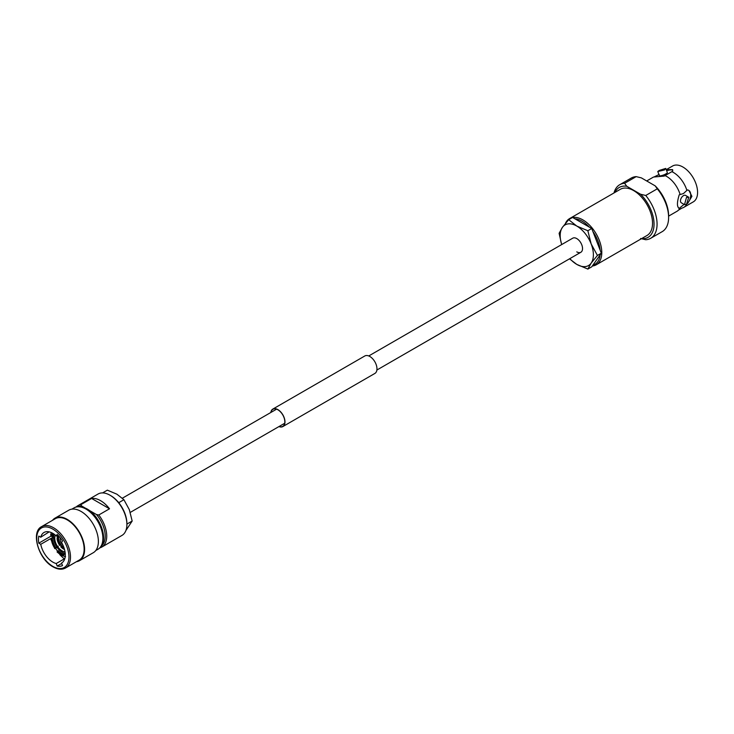 <?xml version="1.0" encoding="UTF-8"?>
<svg xmlns="http://www.w3.org/2000/svg" width="734" height="734" viewBox="0 0 734 734"><rect width="100%" height="100%" fill="white"/><g stroke="black" fill="none" stroke-linecap="round" stroke-linejoin="round"><path stroke-width="1.1" d="M376.881 370.037L580.851 252.276A8.129 4.698 -120 0 0 582.099 245.762A8.129 4.698 -120 0 0 576.786 238.596A8.129 4.698 -120 0 0 572.722 238.192A8.129 4.698 -120 0 1 576.786 238.596A8.129 4.698 -120 0 1 582.099 245.762A8.129 4.698 -120 0 1 580.851 252.276A8.129 4.698 -120 0 1 576.786 251.872M686.749 204.199A20.708 11.955 60 0 1 683.822 207.337A20.708 11.955 60 0 1 682.024 208.071L678.546 210.08A20.708 11.955 60 0 1 677.014 211.273L668.61 216.126M654.031 176.995L664.187 176.087L671.849 171.673A20.708 11.955 60 0 1 673.473 172.508A20.708 11.955 60 0 1 686.886 190.381L683.482 193.547L679.234 194.804C676.858 202.474 676.858 206.988 679.234 208.346L684.079 204.391M659.233 170.435L665.738 168.425L664.463 169.967L657.783 171.508L659.233 170.435M657.783 171.508L659.38 175.637A4.266 0.899 -21.2 0 0 661.848 175.536A4.266 0.899 -21.2 0 0 665.967 173.857A4.266 0.899 -21.2 0 0 667.334 172.545L665.738 168.425M686.501 197.382L688.767 197.253L686.501 204.355L684.501 204.639L686.501 197.382M688.767 197.253L685.611 195.428A4.266 2.468 120 0 0 683.482 195.639A4.266 2.468 120 0 0 680.693 199.4A4.266 2.468 120 0 0 681.345 202.813L684.501 204.639M574.951 218.805A25.589 14.772 60 0 1 582.154 221.237A25.589 14.772 60 0 1 589.356 227.127M592.925 231.568A25.589 14.772 60 0 1 600.128 250.138M600.128 254.891A25.589 14.772 60 0 1 592.925 265.139M572.667 217.493A26.672 15.396 60 0 1 582.915 219.916A26.672 15.396 60 0 1 600.348 243.413A26.672 15.396 60 0 1 596.256 264.791A26.672 15.396 60 0 1 592.32 266.002M565.428 223.439A26.672 15.396 60 0 1 569.584 218.594L620.34 189.289A26.672 15.396 60 0 1 633.671 190.611A26.672 15.396 60 0 1 651.104 214.117A26.672 15.396 60 0 1 647.012 235.486L596.256 264.791M671.849 171.673L672.683 171.187L672.61 169.627L666.224 169.692L672.592 166.012A20.708 11.955 60 0 1 682.941 167.04A20.708 11.955 60 0 1 696.465 185.28A20.708 11.955 60 0 1 693.291 201.878L683.822 207.337M687.648 203.492L691.914 196.345L688.905 190.427L687.73 189.895L686.886 190.381M665.032 175.609A20.708 11.955 60 0 1 666.655 176.435A20.708 11.955 60 0 1 680.069 194.317M680.069 207.86A20.708 11.955 60 0 1 678.546 210.08M678.656 208.162L679.234 208.346A10.239 5.918 120 0 1 678.546 208.089M614.009 192.941A30.938 17.864 60 0 1 619.716 184.72A30.938 17.864 60 0 1 624.625 183.298L636.176 176.628L641.332 177.867L655.15 185.84L657.288 188.822L645.746 195.483A30.938 17.864 60 0 1 650.654 238.311A30.938 17.864 60 0 1 645.746 239.734L640.58 238.504M645.746 195.483L640.58 194.244A28.809 16.634 60 0 1 654.04 223.531A28.809 16.634 60 0 1 641.571 238.623M619.716 184.72L631.258 178.059A30.938 17.864 60 0 1 636.176 176.628M672.748 170.178A10.239 2.165 -21.2 0 0 666.628 170.71M659.178 174.463L654.324 176.83M653.517 177.041L646.7 180.959M689.776 199.611A10.239 5.918 120 0 0 688.721 190.326M569.584 218.594A26.672 15.396 60 0 1 572.382 217.548M614.899 192.427A28.809 16.634 60 0 1 626.772 186.271L640.58 194.244M626.772 186.271L624.625 183.298M657.288 188.822A30.938 17.864 60 0 1 668.61 217.484A30.938 17.864 60 0 1 662.196 231.641L650.654 238.311M655.15 185.84A28.809 16.634 60 0 1 668.61 215.741L668.61 217.484M576.786 226.063A23.47 13.551 60 0 1 591.164 243.945A23.47 13.551 60 0 1 591.164 263.111L597.43 255.441L591.164 243.945L587.851 230.742L576.786 226.063L568.685 219.677L562.418 227.347A23.47 13.551 60 0 1 576.786 226.063M561.712 244.55A23.47 13.551 60 0 1 562.418 227.347L559.106 233.311L561.501 243.954M569.492 258.827L576.786 264.396A23.47 13.551 60 0 1 569.841 258.625M587.851 269.075L576.786 264.396A23.47 13.551 -120 0 0 591.164 263.111L587.851 269.075L591.732 266.827L601.32 253.193L597.43 255.441M587.851 230.742L591.732 228.503L572.566 217.438L568.685 219.677M591.732 228.503L601.32 253.193M41.645 526.599L55.289 518.718A23.892 13.799 60 0 1 67.244 519.901A23.892 13.799 60 0 1 82.85 540.958A23.892 13.799 60 0 1 79.189 560.106L65.546 567.988A23.892 13.799 60 0 0 69.207 548.839A23.892 13.799 60 0 0 53.6 527.783A23.892 13.799 60 0 0 41.645 526.599C30.452 531.902 38.608 559.326 53.059 566.859C57.803 569.538 61.968 569.914 65.546 567.988M52.509 520.323A24.534 14.166 60 0 1 54.977 518.167A24.534 14.166 60 0 1 67.244 519.378A24.534 14.166 60 0 1 83.272 541.004A24.534 14.166 60 0 1 79.511 560.666A24.534 14.166 60 0 1 76.409 561.712M54.977 518.167L68.767 510.203A24.534 14.166 60 0 1 81.034 511.414A24.534 14.166 60 0 1 97.062 533.04A24.534 14.166 60 0 1 93.301 552.702L79.511 560.666M76.189 506.983A23.892 13.799 60 0 1 77.887 505.68A23.892 13.799 60 0 1 80.887 504.653L91.612 498.459A23.892 13.799 60 0 1 100.567 500.661A23.892 13.799 60 0 1 109.513 508.79L98.778 514.984A23.892 13.799 60 0 1 101.778 547.069A23.892 13.799 60 0 1 99.796 547.885M77.887 505.68L98.053 494.028A23.892 13.799 60 0 1 109.999 495.211L109.999 495.211A23.892 13.799 60 0 1 126.899 524.48A23.892 13.799 60 0 1 121.954 535.425L101.778 547.069M110.77 495.661L109.999 495.211L110.77 495.661A22.809 13.166 60 0 1 126.899 523.599L126.899 524.48M63.876 547.472A7.588 4.376 60 0 1 58.931 536.224M65.023 551.821A10.294 5.945 60 0 1 62.032 550.83A10.294 5.945 60 0 1 55.389 535.141M65.207 553.252A11.9 6.872 60 0 1 62.032 552.142A11.9 6.872 60 0 1 54.243 534.26M57.729 534.958L56.206 535.838A17.616 10.166 60 0 0 52.83 533.352A17.616 10.166 60 0 0 44.022 532.48A17.616 10.166 60 0 0 40.755 537.215L38.792 536.086A20.323 11.735 60 0 0 38.792 543.178L40.755 544.316A17.616 10.166 60 0 0 52.83 562.116A17.616 10.166 60 0 0 56.206 563.529L57.188 566.061L61.684 563.464M56.206 535.838L57.188 534.435A20.323 11.735 60 0 1 62.509 541.059L61.528 542.454A17.616 10.166 60 0 1 61.638 562.987A17.616 10.166 60 0 1 61.528 563.051L61.748 562.923M56.206 563.529L64.234 558.895L60.188 555.069L55.61 548.362M53.307 534.233L53.16 537.15M50.637 538.609L40.755 544.316M40.755 537.215L49.16 531.875M57.298 551.399A12.983 7.496 60 0 0 60.491 553.904A12.983 7.496 60 0 0 63.693 555.087L64.308 554.243A12.551 7.248 60 0 1 61.261 553.115A12.551 7.248 60 0 1 58.225 550.739L57.105 552.014L61.06 555.161L65.546 556.721M63.537 554.693A12.551 7.248 60 0 1 60.491 553.555A12.551 7.248 60 0 1 57.454 551.179M61.876 545.839L61.197 546.224A8.129 4.698 60 0 0 63.564 548.179A8.129 4.698 60 0 0 64.225 548.518M64.528 549.537A9.212 5.321 60 0 1 63.564 549.06A9.212 5.321 60 0 1 60.812 546.775L61.197 546.224M78.611 506.598A22.809 13.166 60 0 1 81.667 505.992L80.887 504.653M61.032 544.839L59.821 545.536A9.212 5.321 60 0 1 57.069 538.453L57.839 538.903A8.129 4.698 60 0 0 60.206 544.986L59.821 545.536M58.61 537.563L57.069 538.453M58.582 538.472L57.839 538.903M60.858 544.61L60.206 544.986M51.27 532.563L50.637 535.058L51.756 536.49A12.551 7.248 60 0 1 53.022 533.471M51.756 536.49L52.527 536.049A12.551 7.248 60 0 1 53.353 533.664M58.28 546.16C55.711 548.546 54.49 549.197 54.646 548.096L54.802 547.876A12.551 7.248 60 0 1 51.756 540.031L50.637 538.829L52.912 537.169M50.637 538.829L54.646 548.096A12.983 7.496 60 0 1 51.444 539.857M54.802 547.876L55.564 547.436A12.551 7.248 60 0 1 52.527 539.591L51.756 540.031M55.564 547.436L55.279 548.014L56.665 547.362M53.619 537.793L51.719 538.793L52.527 539.591M58.674 537.086L57.839 537.572L57.069 537.132A9.212 5.321 60 0 1 57.619 535.022M57.839 537.572A8.129 4.698 60 0 1 58.399 535.646M62.812 544.894A5.422 3.129 60 0 1 60.298 537.866M98.778 514.984L96.466 514.534A22.809 13.166 60 0 1 101.356 545.977M96.466 514.534L89.199 510.341M84.951 507.891L81.667 505.992M61.528 563.051L62.509 565.593A20.323 11.735 60 0 1 57.188 566.061M52.729 535.15L53.187 535.251M51.096 536.068L38.792 543.178M64.234 558.895L64.418 559.703M53.215 537.123L51.27 535.967M109.513 508.79L91.612 498.459M119.486 503.643L119.046 502.515L123.899 499.707L129.312 509.635L132.175 521.039L125.89 530.535M126.899 524.434L126.881 522.709M127.321 523.837L132.175 521.039M102.567 492.918L107.347 490.156L116.899 494.193L123.899 499.707M119.046 502.515L118.165 502.01M271.002 412.389A9.863 5.698 60 0 1 272.929 409.278A9.863 5.698 60 0 1 273.507 409.012A9.863 5.698 60 0 1 283.058 415.453A9.863 5.698 60 0 1 282.792 426.362A9.863 5.698 60 0 1 282.205 426.628A9.863 5.698 60 0 1 279.131 426.472M270.809 412.499A10.083 5.817 60 0 1 272.819 409.086L364.798 355.981A10.083 5.817 60 0 1 365.385 355.715A10.083 5.817 60 0 1 375.147 362.293A10.083 5.817 60 0 1 374.872 373.441L282.893 426.546A10.083 5.817 60 0 1 282.306 426.821A10.083 5.817 60 0 1 278.938 426.582M272.819 409.086A10.083 5.817 60 0 1 273.406 408.82A10.083 5.817 60 0 1 283.168 415.398A10.083 5.817 60 0 1 282.893 426.546M52.83 566.364A22.809 13.166 60 0 1 36.7 538.426A22.809 13.166 60 0 1 52.83 529.113A22.809 13.166 60 0 1 68.959 557.051A22.809 13.166 60 0 1 52.83 566.364M74.051 507.891A23.892 13.799 60 0 1 85.997 509.075A23.892 13.799 60 0 1 101.613 530.131A23.892 13.799 60 0 1 97.952 549.28C109.999 542.27 100.87 516.553 87.08 508.965C81.823 506.185 77.483 505.827 74.051 507.891L71.868 509.148M51.444 536.315A12.983 7.496 60 0 1 52.664 533.26M130.276 512.405L284.719 423.243M122.358 498.202L276.58 409.168M368.752 355.953L572.722 238.192M95.769 550.537L97.952 549.28"/></g></svg>
